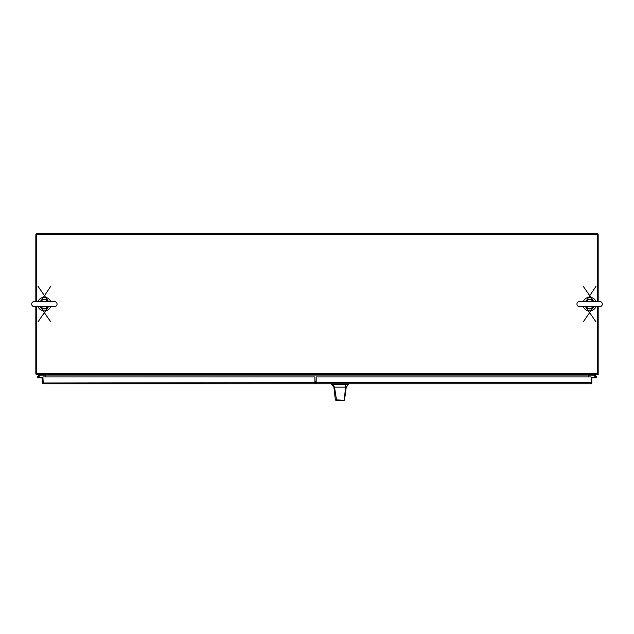 <?xml version="1.0" encoding="UTF-8"?>
<svg xmlns="http://www.w3.org/2000/svg" width="634" height="634" viewBox="0 0 634 634"><rect width="100%" height="100%" fill="white"/><g stroke="black" fill="none" stroke-linecap="round" stroke-linejoin="round"><path stroke-width="0.95" d="M36.574 301.507L36.574 234.723L35.829 234.723L35.829 301.507M35.829 306.674L35.829 373.941L36.574 373.941M36.574 374.615A1.117 1.117 0 0 1 35.892 373.941M45.822 376.921L45.442 374.678M597.426 301.507L597.426 233.748L36.574 233.748L36.574 234.723L598.171 234.723L598.171 301.507M598.171 306.674L598.171 374.678L597.426 374.678L597.426 306.674M598.108 373.941A1.117 1.117 0 0 1 597.426 374.615M597.426 373.941L598.171 373.941M588.558 374.678L588.178 376.921M597.426 374.678L36.574 374.678L36.574 306.674M595.944 306.674A6.831 6.831 0 0 1 583.304 306.674M583.304 301.507A6.831 6.831 0 0 1 595.944 301.507M50.696 306.674A6.831 6.831 0 0 1 38.056 306.674M38.056 301.507A6.831 6.831 0 0 1 50.696 301.507M314.908 383.752L314.908 376.921L42.906 376.921L43.278 383.752L314.908 383.752L316.025 382.635M42.906 383.126L43.286 383.752L42.605 383.522A1.117 1.117 0 0 1 42.169 382.635L42.169 377.935L42.906 377.935L42.605 383.522M43.278 383.007L314.908 382.635M39.419 374.678L37.771 376.334A0.911 0.911 0 0 0 38.381 377.919A0.911 0.911 0 0 0 39.292 377.008L38.872 377.008M45.03 374.678L45.03 375.162L39.617 375.162L37.897 376.913L38.484 377.492L38.872 376.913L38.286 376.517M38.65 376.136A0.911 0.911 0 0 1 39.292 377.008M39.189 377.436L42.906 377.436M39.292 377.436L39.292 377.919L42.906 377.935M39.292 377.919L38.381 377.919L39.292 377.919M591.395 383.522L591.094 383.126L590.722 383.752L316.168 383.752L316.168 376.921L591.094 376.921L591.094 382.635L591.094 377.935L591.831 377.935L591.831 382.635A1.117 1.117 0 0 1 591.395 383.522L590.722 383.752L590.722 383.007M591.094 383.126L591.094 382.635L316.168 382.635M596.047 377.008A0.428 0.428 0 0 1 595.635 377.436A0.428 0.428 0 0 1 595.191 377.008A0.428 0.428 0 0 1 595.619 376.58A0.428 0.428 0 0 1 596.047 377.008A0.428 0.428 0 0 1 595.619 377.436L591.094 377.436M594.581 374.678L596.237 376.334A0.911 0.911 0 0 0 595.35 376.136L594.383 375.162L588.97 375.162L588.97 374.678M594.811 377.436A0.911 0.911 0 0 1 595.619 376.097A0.911 0.911 0 0 1 596.531 377.008A0.911 0.911 0 0 1 595.619 377.919L591.094 377.919L591.094 383.007M596.008 377.008L595.231 377.008L596.008 377.008M595.191 377.048L594.708 377.087M594.708 377.919L595.619 377.919M346.212 387.144L345.213 395.212L346.212 387.144L348.549 384.37L331.542 384.37L333.88 387.144L334.522 387.144L332.311 384.37M333.991 387.144L335.315 399.824L335.782 400.252L342.78 400.252M345.213 395.212L344.302 400.252L336.567 400.252L334.522 387.144L345.562 387.144L344.286 399.903L344.769 399.832M342.336 387.144L343.683 387.144M345.99 387.144L345.562 387.144L345.649 384.37M335.323 399.832L343.874 400.252M335.782 400.252L336.567 400.252M314.908 381.058L316.168 381.058L315.28 381.058L315.28 383.007L316.168 383.007L314.908 383.007M42.906 381.058L42.906 383.007M316.025 381.058L316.168 380.63M576.948 304.09A2.584 2.584 0 0 0 579.531 306.674L599.716 306.674A2.584 2.584 0 0 0 602.3 304.09A2.584 2.584 0 0 0 599.716 301.507L579.531 301.507A2.584 2.584 0 0 0 576.948 304.09M593.448 306.618L593.028 307.593A4.874 4.874 0 0 1 586.228 307.593L585.491 306.674A4.874 4.874 0 0 0 586.228 307.593L585.586 306.674M593.765 306.674L593.028 307.593A4.874 4.874 0 0 0 593.765 306.674L583.264 321.85M585.8 301.562L595.984 286.338M583.264 286.338L593.765 301.507A4.874 4.874 0 0 0 585.491 301.507A4.874 4.874 0 0 1 593.765 301.507L593.028 300.595L593.662 301.507M588.923 306.674L586.498 307.308L586.014 306.674M586.252 307.474L586.498 307.308A4.486 4.486 0 0 0 592.75 307.308L590.333 306.674M590.333 301.507L592.75 300.873L593.234 301.507M593.004 300.714L592.75 300.873A4.486 4.486 0 0 0 586.498 300.873L588.923 301.507M586.252 300.714L585.586 301.507M593.004 307.474L593.662 306.674M31.7 304.09A2.584 2.584 0 0 0 34.284 306.674L54.469 306.674A2.584 2.584 0 0 0 57.052 304.09A2.584 2.584 0 0 0 54.469 301.507L34.284 301.507A2.584 2.584 0 0 0 31.7 304.09M48.2 306.618L47.772 307.593A4.874 4.874 0 0 1 40.972 307.593L40.235 306.674A4.874 4.874 0 0 0 40.972 307.593L40.338 306.674M48.509 306.674L47.772 307.593A4.874 4.874 0 0 0 48.509 306.674L38.016 321.85M40.552 301.562L50.736 286.338M38.016 286.338L48.509 301.507A4.874 4.874 0 0 0 40.235 301.507A4.874 4.874 0 0 1 48.509 301.507L47.772 300.595L48.414 301.507M43.667 306.674L41.25 307.308L40.766 306.674M40.996 307.474L41.25 307.308A4.486 4.486 0 0 0 47.502 307.308L45.077 306.674M45.077 301.507L47.502 300.873L47.986 301.507M47.748 300.714L47.502 300.873A4.486 4.486 0 0 0 41.25 300.873L43.667 301.507M40.996 300.714L40.338 301.507M47.748 307.474L48.414 306.674M36.574 373.569L597.426 373.569M587.441 375.059L46.559 375.059M333.032 383.752L333.032 384.37M347.06 384.37L347.06 383.752M347.662 384.37L347.662 383.752M332.422 384.37L332.422 383.752M593.028 307.593A4.874 4.874 0 0 1 586.228 307.593M47.772 307.593A4.874 4.874 0 0 1 40.972 307.593M334.728 394.197L333.88 387.144M348.549 384.37L348.549 383.752M331.542 384.37L331.542 383.752M586.609 306.674L579.531 306.674M593.273 306.61L599.716 306.674M585.491 306.674L595.984 321.85M41.361 306.674L34.284 306.674M48.026 306.61L54.469 306.674M40.235 306.674L50.736 321.85"/></g></svg>
